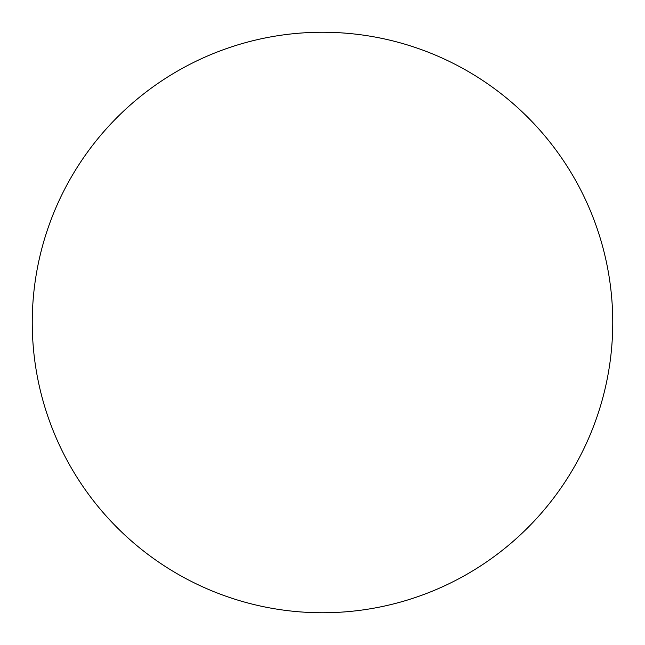 <?xml version="1.0" encoding="UTF-8"?>
<svg xmlns="http://www.w3.org/2000/svg" width="645" height="645" viewBox="0 0 645 645"><rect width="100%" height="100%" fill="white"/><g stroke="black" fill="none" stroke-linecap="round" stroke-linejoin="round"><path stroke-width="0.97" d="M322.5 32.25A290.25 290.25 0 0 1 612.75 322.5A290.25 290.25 0 0 1 322.5 612.75A290.25 290.25 0 0 1 32.25 322.5A290.25 290.25 0 0 1 322.5 32.25M32.25 322.5A290.25 290.25 0 0 0 322.5 612.75A290.25 290.25 0 0 0 612.75 322.5A290.25 290.25 0 0 0 322.5 32.25A290.25 290.25 0 0 0 32.25 322.5"/></g></svg>
